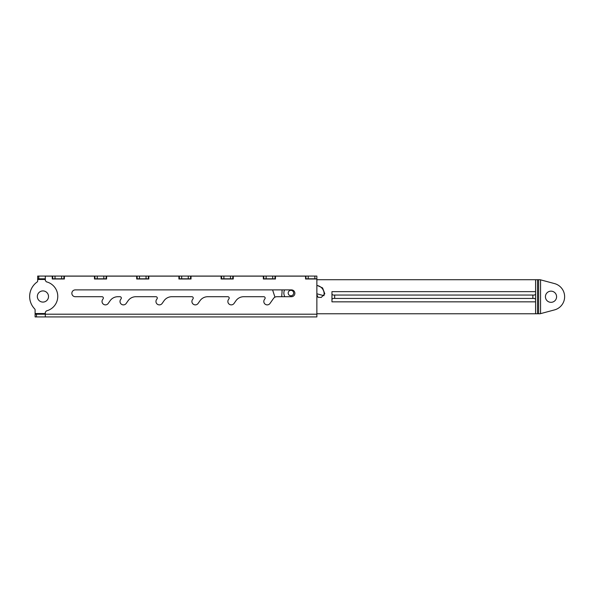 <?xml version="1.0" encoding="UTF-8"?>
<svg xmlns="http://www.w3.org/2000/svg" width="593" height="593" viewBox="0 0 593 593"><rect width="100%" height="100%" fill="white"/><g stroke="black" fill="none" stroke-linecap="round" stroke-linejoin="round"><path stroke-width="0.89" d="M288.198 293.061A2.72 2.72 0 0 1 290.918 290.333A2.72 2.72 0 0 1 293.646 293.061A2.72 2.72 0 0 1 290.918 295.781A2.72 2.72 0 0 1 288.198 293.061M35.098 314.201L36.462 314.201L36.462 316.929L35.098 316.929L35.098 309.887A1.364 1.364 0 0 0 34.713 308.938A17.82 17.82 0 0 1 37.114 282.001A1.364 1.364 0 0 0 37.685 280.889L37.685 276.071L316.862 276.071L316.862 279.473M48.515 296.5A5.582 5.582 0 0 1 42.926 302.082A5.582 5.582 0 0 1 37.344 296.5A5.582 5.582 0 0 1 42.926 290.918A5.582 5.582 0 0 1 48.515 296.5M36.462 314.201L45.313 314.201L45.313 312.237L46.35 310.917A14.981 14.981 0 0 0 46.35 281.816L45.313 280.489L45.313 276.138L52.258 276.138L52.258 278.999L64.378 278.999L64.378 276.138L94.472 276.138L94.472 278.999L106.592 278.999L106.592 276.138L136.694 276.138L136.694 278.999L148.813 278.999L148.813 276.138L178.908 276.138L178.908 278.999L191.028 278.999L191.028 276.138L221.122 276.138L221.122 278.999L233.249 278.999L233.249 276.138L263.344 276.138L263.344 278.999L275.463 278.999L275.463 276.138L305.558 276.138L305.558 278.999L316.862 278.999L316.862 316.929L45.313 316.929L316.862 316.929M121.343 298.064A1.364 1.364 0 0 0 119.979 296.708A1.364 1.364 0 0 1 121.091 298.85L120.624 299.517A3.402 3.402 0 0 0 121.461 304.261A3.402 3.402 0 0 0 126.205 303.423L128.058 300.77A9.532 9.532 0 0 1 135.871 296.708L155.929 296.708A1.364 1.364 0 0 1 157.049 298.85L156.574 299.517A3.402 3.402 0 0 0 157.412 304.261A3.402 3.402 0 0 0 162.156 303.423A3.402 3.402 0 0 1 155.959 301.474M193.244 298.064A1.364 1.364 0 0 0 191.887 296.708L171.822 296.708A9.532 9.532 0 0 0 164.016 300.77L162.156 303.423L164.016 300.77A9.532 9.532 0 0 1 171.822 296.708L191.887 296.708A1.364 1.364 0 0 1 192.999 298.85L192.532 299.517A3.402 3.402 0 0 0 193.362 304.261A3.402 3.402 0 0 0 198.106 303.423L199.967 300.77A9.532 9.532 0 0 1 207.772 296.708L227.838 296.708A1.364 1.364 0 0 1 228.95 298.85L228.483 299.517A3.402 3.402 0 0 0 229.321 304.261A3.402 3.402 0 0 0 234.057 303.423L235.918 300.77A9.532 9.532 0 0 1 243.73 296.708L263.789 296.708A1.364 1.364 0 0 1 264.908 298.85L264.434 299.517A3.402 3.402 0 0 0 265.271 304.261A3.402 3.402 0 0 0 270.015 303.423L273.499 298.449A4.084 4.084 0 0 1 276.842 296.708L291.467 296.708A3.402 3.402 0 0 0 294.869 293.298A3.402 3.402 0 0 0 291.467 289.895L75.274 289.895A3.402 3.402 0 0 0 71.864 293.298A3.402 3.402 0 0 0 75.274 296.708L102.003 296.708A1.364 1.364 0 0 1 103.115 298.85L102.648 299.517A3.402 3.402 0 0 0 103.486 304.261A3.402 3.402 0 0 0 108.222 303.423A3.402 3.402 0 0 1 102.033 301.474M229.202 298.064A1.364 1.364 0 0 0 227.838 296.708L207.772 296.708A9.532 9.532 0 0 0 199.967 300.77L198.106 303.423A3.402 3.402 0 0 1 191.917 301.474M265.153 298.064A1.364 1.364 0 0 0 263.789 296.708L243.73 296.708A9.532 9.532 0 0 0 235.918 300.77L234.057 303.423A3.402 3.402 0 0 1 227.868 301.474M274.952 297.167L272.595 289.895L274.952 297.167A4.084 4.084 0 0 0 273.499 298.449L270.015 303.423A3.402 3.402 0 0 1 263.818 301.474M282.046 289.895L282.046 292.431A34.253 34.253 0 0 0 281.771 296.708L284.877 296.708A7.057 7.057 0 0 1 284.61 289.895M103.367 298.064A1.364 1.364 0 0 0 102.003 296.708L75.274 296.708A3.402 3.402 0 0 1 71.864 293.298M108.222 303.423L110.083 300.77A9.532 9.532 0 0 1 117.896 296.708L119.979 296.708L117.896 296.708A9.532 9.532 0 0 0 110.083 300.77L108.222 303.423M157.293 298.064A1.364 1.364 0 0 0 155.929 296.708L135.871 296.708A9.532 9.532 0 0 0 128.058 300.77L126.205 303.423A3.402 3.402 0 0 1 120.008 301.474M36.462 316.929L45.313 316.929L45.313 314.201L316.862 314.201M45.313 278.799L37.685 278.799M316.862 278.799L305.558 278.799M275.463 278.799L263.344 278.799M233.249 278.799L221.122 278.799M191.028 278.799L178.908 278.799M148.813 278.799L136.694 278.799M106.592 278.799L94.472 278.799M64.378 278.799L52.258 278.799M314.868 276.071L314.868 278.799M308.219 276.071L308.219 278.799M305.906 276.071L305.906 278.799M275.011 276.071L275.011 278.799M272.698 276.071L272.698 278.799M266.109 276.071L266.109 278.799M263.796 276.071L263.796 278.799M232.797 276.071L232.797 278.799M230.484 276.071L230.484 278.799M223.887 276.071L223.887 278.799M221.574 276.071L221.574 278.799M190.583 276.071L190.583 278.799M188.263 276.071L188.263 278.799M181.673 276.071L181.673 278.799M179.36 276.071L179.36 278.799M148.361 276.071L148.361 278.799M146.048 276.071L146.048 278.799M139.459 276.071L139.459 278.799M137.139 276.071L137.139 278.799M106.147 276.071L106.147 278.799M103.827 276.071L103.827 278.799M97.237 276.071L97.237 278.799M94.924 276.071L94.924 278.799M63.925 276.071L63.925 278.799M61.613 276.071L61.613 278.799M55.023 276.071L55.023 278.799M52.703 276.071L52.703 278.799M38.775 276.071L38.775 278.799M551.008 291.156A5.582 5.582 0 0 0 545.427 296.737A5.582 5.582 0 0 0 551.008 302.326A5.582 5.582 0 0 0 556.59 296.737A5.582 5.582 0 0 0 551.008 291.156M316.862 294.699L318.048 297.315L321.287 297.419L324.808 293.772L322.562 287.909L316.862 285.248L322.562 287.909L324.808 293.772L321.287 297.419L318.048 297.315L316.862 294.699M331.954 291.645L331.954 301.837L535.583 301.837L535.583 291.645L331.954 291.645M316.862 279.718L537.503 279.718L537.503 313.764L316.862 313.764M535.583 300.221C535.664 298.798 534.753 298.205 532.855 298.442L334.682 298.442C332.792 298.197 331.88 298.79 331.954 300.221M331.954 293.261C331.872 294.684 332.784 295.277 334.682 295.04L532.855 295.04C534.745 295.284 535.657 294.691 535.583 293.261M537.503 313.764L540.097 313.764L554.529 309.894A13.617 13.617 0 0 0 554.529 283.587L540.097 279.718L537.503 279.718M316.862 285.441A8.532 8.532 0 0 1 323.934 295.699L316.862 293.787M35.098 313.527L45.313 313.527M45.313 279.473L37.685 279.473M535.583 279.718L535.583 291.645M535.583 301.837L535.583 313.764M538.637 279.718L538.637 313.764M334.682 295.04L334.682 298.442M532.855 295.04L532.855 298.442M540.557 313.638L540.557 279.844"/></g></svg>
